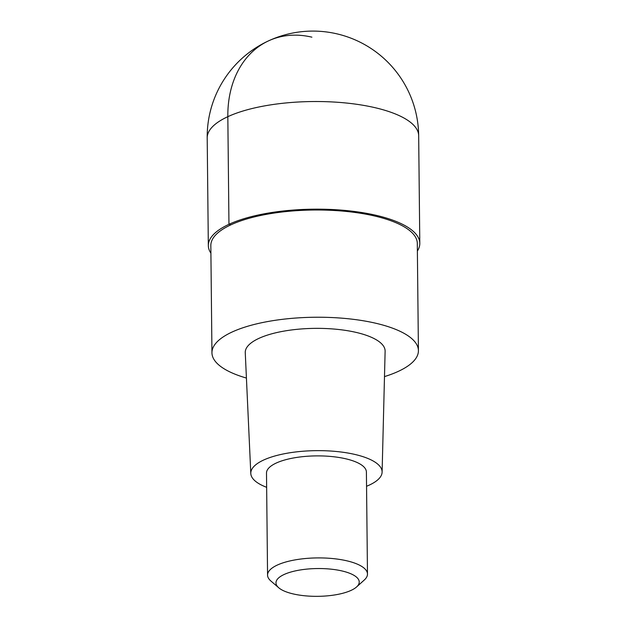 <?xml version="1.0" encoding="UTF-8"?>
<svg xmlns="http://www.w3.org/2000/svg" width="627" height="627" viewBox="0 0 627 627"><rect width="100%" height="100%" fill="white"/><g stroke="black" fill="none" stroke-linecap="round" stroke-linejoin="round"><path stroke-width="0.94" d="M210.907 253.183A105.736 35.3 -0.6 0 1 208.329 245.58A105.736 35.3 -0.6 0 1 266.224 213.439A105.736 35.3 -0.6 0 1 376.811 215.476A105.736 35.3 -0.6 0 1 419.8 243.37A105.736 35.3 -0.6 0 1 417.378 251.019M246.419 378.057A103.243 34.461 -0.6 0 1 211.95 352.789A103.243 34.461 -0.6 0 1 268.481 321.408A103.243 34.461 -0.6 0 1 376.451 323.399A103.243 34.461 -0.6 0 1 418.421 350.626A103.243 34.461 -0.6 0 1 384.484 376.608M418.421 350.626L417.3 243.394A103.243 34.461 179.4 0 0 375.322 216.166A103.243 34.461 179.4 0 0 267.353 214.175A103.243 34.461 179.4 0 0 210.829 245.557L211.95 352.789M382.109 472.139L385.119 351.253A69.934 23.348 179.4 0 0 356.685 332.529A69.934 23.348 179.4 0 0 283.177 331.252A69.934 23.348 179.4 0 0 245.259 352.719L250.8 473.51A65.663 21.921 -0.6 0 1 286.398 453.36A65.663 21.921 -0.6 0 1 355.415 454.559A65.663 21.921 -0.6 0 1 382.109 472.139A65.663 21.921 -0.6 0 1 366.552 486.27M266.647 487.312A65.663 21.921 -0.6 0 1 250.8 473.51M367.477 574.066L366.403 472.045A49.956 16.678 179.4 0 0 346.096 458.87A49.956 16.678 179.4 0 0 293.851 457.906A49.956 16.678 179.4 0 0 266.499 473.087L267.564 575.116A49.956 16.678 -0.6 0 1 294.917 559.927A49.956 16.678 -0.6 0 1 347.162 560.891A49.956 16.678 -0.6 0 1 367.477 574.066A49.956 16.678 -0.6 0 1 364.295 580.006L356.583 586.95A41.633 13.896 -0.6 0 1 292.903 593.855A41.633 13.896 -0.6 0 1 278.725 587.765A41.633 13.896 -0.6 0 1 292.394 571.612A41.633 13.896 -0.6 0 1 342.303 571.025A41.633 13.896 -0.6 0 1 356.583 586.95M278.725 587.765L270.864 580.986A49.956 16.678 -0.6 0 1 267.564 575.116M311.893 37.165A105.736 80.021 65.2 0 0 227.828 116.677L228.957 224.317L230.971 224.795M419.8 243.37L418.671 135.722A105.736 35.3 179.4 0 0 375.683 107.836A105.736 35.3 179.4 0 0 265.096 105.798A105.736 35.3 179.4 0 0 207.2 137.94L208.329 245.58M418.671 135.722A105.736 105.736 0 0 0 337.302 33.936A105.736 105.736 0 0 0 207.2 137.94"/></g></svg>
